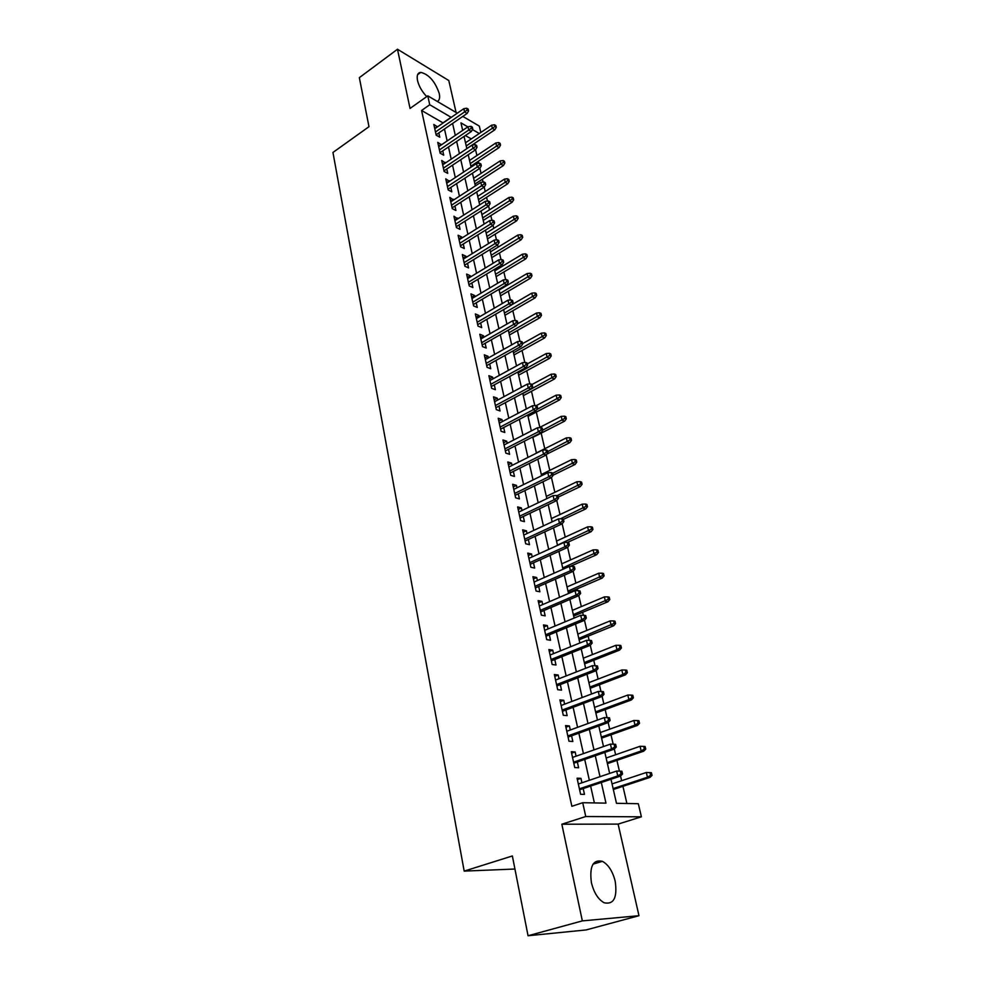 <?xml version="1.0" encoding="UTF-8"?>
<svg xmlns="http://www.w3.org/2000/svg" width="985" height="985" viewBox="0 0 985 985"><rect width="100%" height="100%" fill="white"/><g stroke="black" fill="none" stroke-linecap="round" stroke-linejoin="round"><path stroke-width="1.48" d="M615.206 881.292C612.658 871.269 608.385 864.621 602.401 861.333C592.995 859.252 589.325 866.357 591.406 882.634C593.881 892.632 598.104 899.33 604.051 902.74C613.754 904.87 617.484 897.717 615.206 881.292M437.34 101.455C439.482 100.371 440.11 97.7 439.236 93.452C435.075 81.435 428.918 74.404 420.78 72.373C417.665 72.742 416.581 75.476 417.529 80.548C418.957 86.298 422.036 91.654 426.739 96.604M610.983 779.258L616.487 803.317L638.317 803.698L641.395 816.811L585.755 816.528L582.726 802.713L605.972 803.132L601.318 782.496M618.124 824.1L561.844 824.223L582.344 920.889L528.046 935.75L586.1 929.938L638.982 915.705L618.124 824.1L641.395 816.811M456.067 112.45L448.803 80.536L397.484 49.25L410.043 108.448L427.785 95.853L457.311 113.189M462.802 116.402L479.326 126.105L480.815 132.47M626.903 803.501L622.926 786.313M621.634 780.711L620.55 776.032M619.417 771.157L616.918 760.371M615.613 754.744L614.308 749.092M613.175 744.192L610.995 734.798M609.69 729.159L608.164 722.547M607.031 717.646L605.172 709.594M603.854 703.943L602.118 696.407M600.973 691.482L599.422 684.76M598.104 679.084L596.147 670.65M595.014 665.712L593.746 660.27M592.428 654.582L590.274 645.274L551.378 660.886M589.129 640.324L588.156 636.113M586.838 630.425L584.487 620.267M583.342 615.317L582.64 612.313M581.322 606.6L578.786 595.63M577.629 590.655L577.21 588.833M575.88 583.108L573.159 571.337L535.384 587.934M572.014 566.363L571.854 565.673M570.524 559.936L567.619 547.401L530.213 564.294M565.23 537.084L562.152 523.798M560.022 514.552L556.771 500.528M554.863 492.315L551.465 477.59M549.79 470.374L546.219 454.959M544.779 448.729L541.171 433.154M539.842 427.367L536.296 412.075M534.806 405.623L531.481 391.279M529.782 383.916L526.729 370.754M524.82 362.492L522.038 350.488M519.932 341.364L517.408 330.48M515.106 320.519L512.84 310.731M510.341 299.957L508.322 291.228M506.979 285.428L506.807 284.702L473.292 304.55M505.65 279.654L503.864 271.971M502.522 266.172L502.178 264.67M501.008 259.621L499.469 252.96M498.114 247.149L497.597 244.896M496.428 239.847L495.123 234.184M493.768 228.372L493.079 225.38M491.909 220.332L490.825 215.629M489.483 209.817L488.622 206.111M487.452 201.075L486.578 197.308M485.236 191.496L484.214 187.101M483.056 182.053L482.391 179.208M481.049 173.397L479.867 168.324M478.71 163.276L478.254 161.331M476.912 155.519L475.583 149.782M474.413 144.733L474.167 143.662M582.344 920.889L638.982 915.705M528.046 935.75L512.36 855.965L464.181 871.109L332.955 152.466L368.981 126.696L359.34 77.655L397.484 49.25M581.926 782.792L580.953 778.347L577.075 778.199L580.608 794.292L584.487 794.39L583.206 788.579M576.077 756.197L575.141 751.949L571.275 751.703L574.747 767.549L578.614 767.746L577.345 761.996M570.303 729.983L569.404 725.933L565.55 725.588L568.973 741.212L572.839 741.496L571.583 735.807M564.614 704.164L563.765 700.286L559.911 699.867L563.285 715.258L567.138 715.627L565.907 710M559.012 678.714L558.199 675.02L554.358 674.516L557.682 689.685L561.524 690.14L560.305 684.575M553.496 653.646L552.72 650.125L548.879 649.534L552.154 664.481L555.996 665.023L554.789 659.519M548.054 628.935L547.315 625.573L543.486 624.909L546.712 639.634L550.541 640.262L549.347 634.82M542.686 604.568L541.984 601.379L538.167 600.628L541.356 615.157L545.173 615.859L543.991 610.478M537.404 580.559L536.726 577.53L532.922 576.705L536.062 591.025L539.879 591.8L538.697 586.481M532.183 556.882L531.555 554.013L527.763 553.114L530.853 567.225L534.646 568.086L533.488 562.817M527.049 533.538L526.446 530.817L522.666 529.844L525.707 543.769L529.499 544.693L528.354 539.485M521.976 510.525L521.41 507.952L517.63 506.906L520.646 520.634L524.426 521.631L523.281 516.472M516.977 487.821L516.448 485.383L512.68 484.288L515.648 497.819L519.415 498.89L518.295 493.781M512.052 465.425L511.547 463.135L507.792 461.965L510.71 475.324L514.478 476.457L513.357 471.396M507.189 443.348L506.709 441.194L502.966 439.963L505.847 453.125L509.602 454.319L508.506 449.32M502.387 421.555L501.944 419.536L498.201 418.243L501.057 431.233L504.8 432.489L503.704 427.539M497.659 400.07L497.24 398.174L493.51 396.82L496.317 409.637L500.048 410.954L498.976 406.054M492.98 378.856L492.598 377.095L488.88 375.679L491.65 388.336L495.369 389.703L494.31 384.852M488.375 357.937L488.018 356.287L484.312 354.822L487.046 367.306L490.752 368.735L489.705 363.933M483.832 337.289L483.5 335.762L479.806 334.247L482.502 346.56L486.196 348.05L485.149 343.285M479.338 316.899L479.03 315.495L475.349 313.932L478.008 326.084L481.702 327.623L480.668 322.92M474.918 296.793L474.635 295.5L470.953 293.875L473.588 305.879L477.269 307.468L476.235 302.801M470.547 276.933L470.288 275.751L466.619 274.076L469.217 285.921L472.886 287.571L471.864 282.954M466.225 257.331L465.991 256.26L462.334 254.536L464.895 266.233L468.565 267.932L467.555 263.352M461.965 237.988L461.756 237.016L458.111 235.255L460.635 246.792L464.292 248.54L463.295 243.997M457.754 218.879L453.937 216.207L456.437 227.597L460.069 229.394L459.084 224.9M453.605 200.017L449.813 197.394L452.287 208.648L455.907 210.482L454.935 206.037M449.505 181.388L445.749 178.827L448.187 189.933L451.795 191.816L450.834 187.409M445.454 162.993L441.723 160.481L444.137 171.452L447.744 173.385L446.784 169.014M441.452 144.82L437.759 142.357L440.135 153.204L443.73 155.174L442.782 150.84M471.261 138.91L465.376 135.536M443.151 122.965L421.592 110.48L571.854 806.296L582.726 802.713M594.386 802.923L590.643 786.079M589.35 780.28L584.721 759.423M583.428 753.611L578.872 733.172M577.579 727.324L573.122 707.304M571.817 701.443L567.446 681.805M566.141 675.932L561.869 656.687M560.551 650.789L556.353 631.927M555.048 626.017L550.923 607.523M549.605 601.601L545.579 583.465M544.262 577.53L540.297 559.739M538.98 553.804L535.101 536.357M533.771 530.398L529.967 513.296M528.637 507.337L524.906 490.555M523.577 484.583L519.92 468.121M518.59 462.137L514.995 445.996M513.665 440.012L510.144 424.178M508.814 418.182L505.354 402.643M504.024 396.647L500.626 381.404M499.296 375.396L495.972 360.436M494.63 354.428L491.367 339.751M490.025 333.743L486.824 319.337M485.482 313.316L482.342 299.194M481 293.173L477.922 279.309M476.58 273.276L473.551 259.671M472.209 253.637L469.242 240.291M467.9 234.258L464.982 221.157M463.639 215.124L460.783 202.257M459.441 196.224L456.634 183.592M455.292 177.571L452.534 165.172M451.192 159.139L448.483 146.974M447.141 140.941L444.481 128.998M437.5 126.868L433.831 124.467L436.183 135.179L439.766 137.186L438.83 132.889M464.181 871.109L514.933 869.029M561.844 824.223L585.755 816.528M421.592 110.48L429.731 104.742L427.785 95.853M467.826 126.868L460.955 122.866L462.667 130.377M464.046 136.435L466.841 148.649M468.232 154.707L471.076 167.154M472.455 173.212L475.361 185.894M476.74 191.952L479.695 204.88M481.074 210.938L484.091 224.1M485.47 230.158L488.535 243.578M489.927 249.624L493.054 263.303M494.433 269.361L497.622 283.286M499.001 289.344L502.252 303.54M503.63 309.585L506.943 324.065M508.322 330.11L511.695 344.861M513.074 350.906L516.509 365.927M517.888 371.973L521.397 387.29M522.776 393.335L526.347 408.947M527.726 414.981L531.358 430.901M532.737 436.934L536.443 453.162M537.822 459.182L541.602 475.73M542.981 481.739L546.835 498.619M548.214 504.628L552.142 521.828M553.508 527.825L557.522 545.37M558.889 551.354L562.989 569.256M564.343 575.228L568.517 593.487M569.884 599.446L574.144 618.063M575.499 624.01L579.845 643.008M581.199 648.93L585.632 668.31M586.974 674.232L591.505 694.006M592.847 699.904L597.464 720.072M598.806 725.957L603.51 746.544M604.852 752.405L609.653 773.422M479.276 133.517L472.443 129.552M451.228 117.387L429.731 104.742M600 776.672L595.285 755.741M593.967 749.905L589.338 729.38M588.008 723.519L583.477 703.413M582.147 697.54L577.702 677.828M576.373 671.93L572.014 652.624M570.672 646.702L566.4 627.765M565.07 621.843L560.871 603.276M559.542 597.341L555.429 579.143M554.087 573.184L550.061 555.343M548.719 549.384L544.767 531.875M543.412 525.904L539.546 508.74M538.192 502.756L534.399 485.925M533.045 479.941L529.314 463.43M527.96 457.434L524.315 441.243M522.961 435.235L519.366 419.351M518.012 413.331L514.502 397.755M513.136 391.735L509.688 376.455M508.334 370.422L504.948 355.437M503.594 349.404L500.269 334.691M498.902 328.658L495.652 314.215M494.285 308.182L491.084 294.022M489.73 287.977L486.59 274.076M485.223 268.043L482.145 254.401M480.791 248.355L477.762 234.972M476.395 228.926L473.44 215.789M472.074 209.743L469.168 196.84M467.801 190.807L464.945 178.15M463.578 172.104L460.771 159.681M459.416 153.635L456.658 141.434M455.292 135.401L452.595 123.42M443.102 122.793L451.192 117.203M434.693 128.382L437.414 126.499M438.608 146.223L441.354 144.352M442.56 164.286L445.331 162.426M446.562 182.57L449.357 180.723M450.625 201.088L453.432 199.253M454.738 219.827L457.569 218.017M458.887 238.813L461.756 237.016M463.11 258.045L465.991 256.26M467.37 277.524L470.288 275.751M471.692 297.248L474.635 295.5M476.075 317.232L479.03 315.495M480.508 337.473L483.5 335.762M485.002 357.986L488.018 356.287M489.557 378.769L492.598 377.095M494.175 399.824L497.24 398.174M498.853 421.174L501.944 419.536M503.594 442.807L506.709 441.194M508.395 464.723L511.547 463.135M513.259 486.959L516.448 485.383M518.196 509.491L521.41 507.952M523.207 532.331L526.446 530.817M528.28 555.503L531.555 554.013M533.427 578.995L536.726 577.53M538.647 602.82L541.984 601.379M543.942 626.989L547.315 625.573M549.322 651.504L552.72 650.125M554.764 676.375L558.199 675.02M560.293 701.603L563.765 700.286M565.907 727.213L569.404 725.933M571.596 753.193L575.141 751.949M577.382 779.566L580.953 778.347M436.096 134.773L467.136 113.435L464.575 111.921L435.481 131.965M467.161 110.037L468.577 110.874L468.158 109.076L466.742 108.239L467.161 110.037L464.575 111.921L463.824 108.682L434.779 128.752M467.136 113.435L468.577 110.874M466.742 108.239L463.824 108.682M496.268 127.348L495.849 125.575L494.495 124.775L494.913 126.536L496.268 127.348L494.827 129.811L492.389 128.37L491.626 125.194L465.499 142.788M494.913 126.536L466.225 145.952M494.827 129.811L466.828 148.587M491.626 125.194L494.495 124.775M440.024 152.7L471.322 131.51L468.749 130.032L439.421 149.942M471.347 128.136L472.775 128.961L472.357 127.151L470.928 126.314L471.347 128.136L468.749 130.032L467.998 126.757L438.707 146.691M471.322 131.51L472.775 128.961M470.928 126.314L467.998 126.757M444.001 170.861L475.558 149.819L472.985 148.366L443.41 168.139M475.595 146.469L477.023 147.282L476.605 145.448L475.176 144.635L475.595 146.469L472.985 148.366L472.221 145.054L442.684 164.84M475.558 149.819L477.023 147.282M475.176 144.635L472.221 145.054M448.027 189.243L479.843 168.361L477.269 166.945L447.436 186.559M479.904 165.037L481.333 165.837L480.902 163.966L479.473 163.178L479.904 165.037L477.269 166.945L476.494 163.584L446.71 183.222M479.843 168.361L481.333 165.837M479.473 163.178L476.494 163.584M452.103 207.86L484.189 187.138L481.603 185.746L451.524 205.212M484.263 183.85L485.691 184.626L485.26 182.73L483.82 181.954L484.263 183.85L481.603 185.746L480.828 182.348L450.785 201.839M484.189 187.138L485.691 184.626M483.82 181.954L480.828 182.348M500.54 145.115L500.109 143.33L498.755 142.53L499.186 144.327L500.54 145.115L499.087 147.578L496.637 146.162L495.874 142.948L469.537 160.42M499.186 144.327L470.264 163.608M499.087 147.578L470.855 166.219M495.874 142.948L498.755 142.53M504.862 163.104L504.431 161.294L503.076 160.518L503.507 162.328L504.862 163.104L503.397 165.554L500.946 164.175L500.158 160.912L473.613 178.26M503.507 162.328L474.351 181.499M503.397 165.554L474.93 184.06M500.158 160.912L503.076 160.518M509.245 181.314L508.802 179.479L507.447 178.716L507.878 180.55L509.245 181.314L507.755 183.752L505.305 182.397L504.517 179.098L477.737 196.323M507.878 180.55L478.488 199.598M507.755 183.752L479.067 202.122M504.517 179.098L507.447 178.716M513.678 199.746L513.234 197.886L511.868 197.148L512.311 199.007L513.678 199.746L512.175 202.184L509.713 200.866L508.913 197.517L481.924 214.607M512.311 199.007L482.675 217.919M512.175 202.184L483.241 220.406M508.913 197.517L511.868 197.148M456.24 226.71L488.597 206.16L485.999 204.806L455.673 224.112M488.671 202.898L490.111 203.649L489.668 201.74L488.228 200.977L488.671 202.898L485.999 204.806L485.211 201.359L454.922 220.689M488.597 206.16L490.111 203.649M488.228 200.977L485.211 201.359M518.159 218.411L517.716 216.54L516.349 215.814L516.793 217.697L518.159 218.411L516.645 220.849L514.182 219.556L513.37 216.171L486.147 233.113M516.793 217.697L486.922 236.474M516.645 220.849L487.476 238.912M513.37 216.171L516.349 215.814M460.426 245.794L493.054 225.417L490.456 224.1L459.86 243.246M493.14 222.179L494.593 222.918L494.138 220.985L492.697 220.246L493.14 222.179L490.456 224.1L489.656 220.603L459.108 239.786M493.054 225.417L494.593 222.918M492.697 220.246L489.656 220.603M522.715 237.323L522.247 235.415L520.88 234.713L521.336 236.609L522.715 237.323L521.176 239.737L518.701 238.481L517.876 235.058L490.431 251.852M521.336 236.609L491.207 255.25M521.176 239.737L491.761 257.651M517.876 235.058L520.88 234.713M464.661 265.125L497.573 244.933L494.962 243.652L464.107 262.626M497.671 241.731L499.124 242.445L498.669 240.488L497.216 239.761L497.671 241.731L494.962 243.652L494.15 240.106L463.344 259.117M497.573 244.933L499.124 242.445M497.216 239.761L494.15 240.106M527.307 256.457L526.852 254.536L525.473 253.847L525.928 255.78L527.307 256.457L525.756 258.87L523.281 257.651L522.456 254.179L494.765 270.838M525.928 255.78L495.553 274.273M525.756 258.87L496.095 276.625M522.456 254.179L525.473 253.847M468.946 284.714L502.153 264.706L499.53 263.451L468.404 282.252M502.264 261.53L503.717 262.232L503.249 260.237L501.808 259.535L502.264 261.53L499.53 263.451L498.706 259.868L467.629 278.693M502.153 264.706L503.717 262.232M501.808 259.535L498.706 259.868M531.974 275.849L531.506 273.904L530.127 273.239L530.595 275.184L531.974 275.849L530.41 278.25L527.923 277.056L527.086 273.547L499.161 290.046M530.595 275.184L499.961 293.53M530.41 278.25L500.491 295.845M527.086 273.547L530.127 273.239M508.371 282.264L507.903 280.257L506.45 279.568L506.918 281.587L508.371 282.264L506.783 284.739L504.16 283.52L472.763 302.136M506.918 281.587L504.16 283.52L503.323 279.888L471.975 298.541M506.45 279.568L503.323 279.888M536.69 295.488L536.222 293.518L534.83 292.865L535.311 294.847L536.69 295.488L535.114 297.876L532.614 296.719L531.765 293.161L511.584 304.882M535.311 294.847L504.418 313.033M535.114 297.876L504.936 315.298M531.765 293.161L534.83 292.865M477.7 324.644L511.486 305.03L508.851 303.86L477.183 322.28M511.621 301.915L513.087 302.58L512.606 300.536L511.153 299.871L511.621 301.915L508.851 303.86L508.001 300.179L476.383 318.635M511.486 305.03L513.087 302.58M511.153 299.871L508.001 300.179M541.479 315.385L540.999 313.378L539.608 312.75L540.088 314.757L541.479 315.385L539.879 317.761L537.379 316.641L536.517 313.033L517.322 323.966M540.088 314.757L508.937 332.782M539.879 317.761L509.442 334.998M536.517 313.033L539.608 312.75M482.158 344.996L516.238 325.604L513.616 324.459L481.653 342.694M516.399 322.526L517.864 323.154L517.384 321.085L515.918 320.445L516.399 322.526L513.616 324.459L512.754 320.728L480.84 339M516.238 325.604L517.864 323.154M515.918 320.445L512.754 320.728M546.318 335.528L545.838 333.509L544.446 332.893L544.927 334.925L546.318 335.528L544.705 337.904L542.206 336.821L541.331 333.164L522.616 343.617M544.927 334.925L513.505 352.79M544.705 337.904L513.998 354.957M541.331 333.164L544.446 332.893M486.676 365.62L521.065 346.437L518.43 345.341L486.184 363.366M521.237 343.396L522.703 344.011L522.21 341.918L520.745 341.302L521.237 343.396L518.43 345.341L517.556 341.561L485.359 359.623M521.065 346.437L522.703 344.011M520.745 341.302L517.556 341.561M551.231 355.942L550.738 353.898L549.347 353.307L549.839 355.363L551.231 355.942L549.593 358.306L547.081 357.26L546.195 353.566L527.32 363.896M549.839 355.363L518.135 373.056M549.593 358.306L518.615 375.174M546.195 353.566L549.347 353.307M491.256 386.526L525.953 367.565L523.306 366.506L490.776 384.322M526.138 364.561L527.615 365.152L527.11 363.022L525.645 362.431L526.138 364.561L523.306 366.506L522.432 362.677L489.939 380.53M525.953 367.565L527.615 365.152M525.645 362.431L522.432 362.677M556.205 376.627L555.7 374.546L554.309 373.992L554.801 376.073L556.205 376.627L554.543 378.979L552.031 377.969L551.144 374.226L532.085 384.445M554.801 376.073L522.826 393.581M554.543 378.979L523.306 395.65M551.144 374.226L554.309 373.992M495.898 407.704L530.915 388.976L528.255 387.967L495.43 405.561M531.112 386.009L532.589 386.576L532.085 384.421L530.607 383.854L531.112 386.009L528.255 387.967L527.369 384.088L494.581 401.72M530.915 388.976L532.589 386.576M530.607 383.854L527.369 384.088M561.241 397.595L560.736 395.49L559.332 394.948L559.837 397.053L561.241 397.595L559.566 399.922L557.054 398.962L556.143 395.157L536.049 405.721M559.837 397.053L536.69 409.612M559.566 399.922L528.046 416.384M556.143 395.157L559.332 394.948M500.602 429.164L535.938 410.683L533.279 409.711L500.146 427.084M536.148 407.753L537.625 408.295L537.12 406.115L535.643 405.561L536.148 407.753L533.279 409.711L532.368 405.783L499.284 423.193M535.938 410.683L537.625 408.295M535.643 405.561L532.368 405.783M566.338 418.834L565.833 416.692L564.43 416.175L564.947 418.317L566.338 418.834L564.651 421.149L562.127 420.226L561.216 416.384L539.251 427.662M564.947 418.317L542.71 430.174M564.651 421.149L532.848 437.402M561.216 416.384L564.43 416.175M505.367 450.921L541.036 432.686L538.364 431.762L504.923 448.901M541.258 429.805L542.735 430.31L542.23 428.106L540.74 427.576L541.258 429.805L538.364 431.762L537.441 427.773L504.061 444.949M541.036 432.686L542.735 430.31M540.74 427.576L537.441 427.773M571.522 440.357L570.992 438.19L569.589 437.697L570.118 439.864L571.522 440.357L569.81 442.659L567.286 441.785L566.35 437.882L536.394 452.94M570.118 439.864L547.685 451.598M569.81 442.659L546.81 454.147M566.35 437.882L569.589 437.697M510.205 472.985L546.195 454.996L543.523 454.122L509.774 471.015M546.441 452.152L547.919 452.644L547.401 450.391L545.924 449.899L546.441 452.152L543.523 454.122L542.587 450.071L508.888 467.013M546.195 454.996L547.919 452.644M545.924 449.899L542.587 450.071M576.767 462.174L576.237 459.983L574.834 459.515L575.351 461.719L576.767 462.174L575.043 464.464L572.507 463.627L571.559 459.675L541.331 474.524M575.351 461.719L552.72 473.305M575.043 464.464L553.151 475.152M571.559 459.675L574.834 459.515M515.093 495.344L551.428 477.627L548.756 476.802L514.687 493.448M551.698 474.819L553.176 475.287L552.647 473.009L551.169 472.541L551.698 474.819L548.756 476.802L547.808 472.689L513.788 489.385M551.428 477.627L553.176 475.287M551.169 472.541L547.808 472.689M582.086 484.3L581.544 482.071L580.14 481.628L580.67 483.857L582.086 484.3L580.337 486.565L577.801 485.777L576.841 481.763L546.33 496.403M580.67 483.857L557.091 495.664M580.337 486.565L558.249 497.093M576.841 481.763L580.14 481.628M520.068 518.012L556.747 500.565L554.062 499.789L519.661 516.177M557.017 497.807L558.507 498.238L557.978 495.935L556.488 495.492L557.017 497.807L554.062 499.789L553.102 495.627L518.763 512.065M556.747 500.565L558.507 498.238M556.488 495.492L553.102 495.627M587.466 506.721L586.925 504.455L585.521 504.049L586.063 506.302L587.466 506.721L585.706 508.962L583.157 508.223L582.184 504.16L551.403 518.578M586.063 506.302L560.428 518.824M585.706 508.962L563.408 519.341M582.184 504.16L585.521 504.049M525.104 540.987L562.127 523.835L559.443 523.109L524.71 539.226M562.423 521.127L563.913 521.533L563.371 519.181L561.881 518.775L562.423 521.127L559.443 523.109L558.458 518.886L523.798 535.052M562.127 523.835L563.913 521.533M561.881 518.775L558.458 518.886M592.933 529.45L592.379 527.16L590.975 526.766L591.517 529.056L592.933 529.45L591.148 531.678L588.599 530.989L587.614 526.864L556.537 541.06M591.517 529.056L557.473 545.136M591.148 531.678L567.471 542.415M587.614 526.864L590.975 526.766M569.404 545.148L568.85 542.772L567.348 542.39L567.902 544.767L569.404 545.148L567.594 547.438L564.898 546.761L529.844 562.607M567.902 544.767L564.898 546.761L563.913 542.476L528.908 558.372M567.348 542.39L563.913 542.476M598.474 552.499L597.92 550.172L596.504 549.815L597.058 552.129L598.474 552.499L596.664 554.715L594.115 554.075L593.118 549.889L561.745 563.839M597.058 552.129L562.694 567.976M596.664 554.715L570.204 566.4M593.118 549.889L596.504 549.815M574.957 569.108L574.403 566.695L572.901 566.35L573.467 568.764L574.957 569.108L573.135 571.374L570.426 570.758L535.027 586.309M573.467 568.764L570.426 570.758L569.428 566.412L534.092 582.024M572.901 566.35L569.428 566.412M604.088 575.868L603.522 573.516L602.106 573.184L602.672 575.535L604.088 575.868L602.266 578.06L599.705 577.469L598.695 573.233L567.028 586.937M602.672 575.535L567.988 591.135M602.266 578.06L568.333 592.638M598.695 573.233L602.106 573.184M540.642 611.907L578.749 595.666L576.053 595.1L540.297 610.355M579.106 593.093L580.608 593.413L580.042 590.963L578.54 590.643L579.106 593.093L576.053 595.1L575.031 590.692L539.349 606.009M578.749 595.666L580.608 593.413M578.54 590.643L575.031 590.692M609.789 599.569L609.21 597.181L607.794 596.873L608.373 599.262L609.789 599.569L607.942 601.749L605.381 601.207L604.359 596.91L572.384 610.355M608.373 599.262L573.356 614.615M607.942 601.749L573.676 616.056M604.359 596.91L607.794 596.873M545.973 636.224L584.462 620.304L581.741 619.799L545.641 634.759M584.831 617.792L586.334 618.075L585.755 615.6L584.253 615.305L584.831 617.792L581.741 619.799L580.719 615.329L544.68 630.338M584.462 620.304L586.334 618.075M584.253 615.305L580.719 615.329M615.563 623.604L614.985 621.19L613.556 620.907L614.148 623.333L615.563 623.604L613.704 625.758L611.131 625.278L610.097 620.919L577.813 634.106M614.148 623.333L578.798 638.415M613.704 625.758L579.106 639.794M610.097 620.919L613.556 620.907M592.145 643.106L591.554 640.582L590.052 640.336L590.631 642.848L592.145 643.106L590.249 645.31L587.528 644.867L551.071 659.507M590.631 642.848L587.528 644.867L586.481 640.324L550.086 655.025M590.052 640.336L586.481 640.324M556.857 685.917L596.122 670.687L593.401 670.305L556.574 684.612M596.528 668.286L598.043 668.507L597.452 665.946L595.937 665.725L596.528 668.286L593.401 670.305L592.33 665.688L555.577 680.069M596.122 670.687L598.043 668.507M595.937 665.725L592.33 665.688M562.423 711.305L602.081 696.444L599.348 696.124L562.152 710.087M602.512 694.105L604.027 694.277L603.423 691.692L601.909 691.507L602.512 694.105L599.348 696.124L598.277 691.445L561.142 705.482M602.081 696.444L604.027 694.277M601.909 691.507L598.277 691.445M621.424 647.982L620.846 645.532L619.417 645.298L620.008 647.748L621.424 647.982L619.54 650.125L616.967 649.706L615.908 645.286L583.317 658.189M620.008 647.748L616.967 649.706L584.314 662.56M619.54 650.125L584.61 663.853M615.908 645.286L619.417 645.298M627.371 672.718L626.78 670.231L625.352 670.022L625.943 672.521L627.371 672.718L625.463 674.836L622.889 674.479L621.818 669.985L588.895 682.617M625.943 672.521L622.889 674.479L589.916 687.05M625.463 674.836L590.187 688.269M621.818 669.985L625.352 670.022M633.404 697.823L632.801 695.287L631.373 695.114L631.976 697.651L633.404 697.823L631.471 699.904L628.898 699.609L627.802 695.053L594.558 707.39M631.976 697.651L628.898 699.609L595.593 711.896M631.471 699.904L595.851 713.029M627.802 695.053L631.373 695.114M568.062 737.075L608.127 722.584L605.393 722.325L567.816 735.943M608.582 720.306L610.097 720.454L609.493 717.819L607.967 717.671L608.582 720.306L605.393 722.325L604.298 717.585L566.794 731.264M608.127 722.584L610.097 720.454M607.967 717.671L604.298 717.585M639.524 723.286L638.908 720.712L637.48 720.577L638.095 723.138L639.524 723.286L637.566 725.354L634.993 725.108L633.884 720.491L600.308 732.532M638.095 723.138L634.993 725.108L601.355 737.088M637.566 725.354L601.589 738.147M633.884 720.491L637.48 720.577M573.799 763.227L614.271 749.117L611.537 748.932L573.565 762.193M614.751 746.901L616.265 747.012L615.65 744.34L614.123 744.229L614.751 746.901L611.537 748.932L610.429 744.118L572.531 757.44M614.271 749.117L616.265 747.012M614.123 744.229L610.429 744.118M645.741 749.117L645.113 746.519L643.685 746.408L644.301 749.019L645.741 749.117L643.759 751.161L641.173 750.989L640.053 746.298L606.132 758.031M644.301 749.019L641.173 750.989L607.191 762.661M643.759 751.161L607.413 763.634M640.053 746.298L643.685 746.408M579.611 789.773L620.513 776.069L617.767 775.946L579.402 788.825M621.006 773.914L622.532 773.988L621.904 771.267L620.378 771.193L621.006 773.914L617.767 775.946L616.635 771.058L578.355 783.998M620.513 776.069L622.532 773.988M620.378 771.193L616.635 771.058M652.045 775.343L651.405 772.708L649.977 772.634L650.605 775.281L652.045 775.343L650.038 777.362L647.453 777.251L646.308 772.486L612.054 783.9M650.605 775.281L647.453 777.251L613.126 788.603M650.038 777.362L613.323 789.49M646.308 772.486L649.977 772.634M602.401 861.333L593.019 864.14M420.78 72.373L417.628 74.651"/></g></svg>
